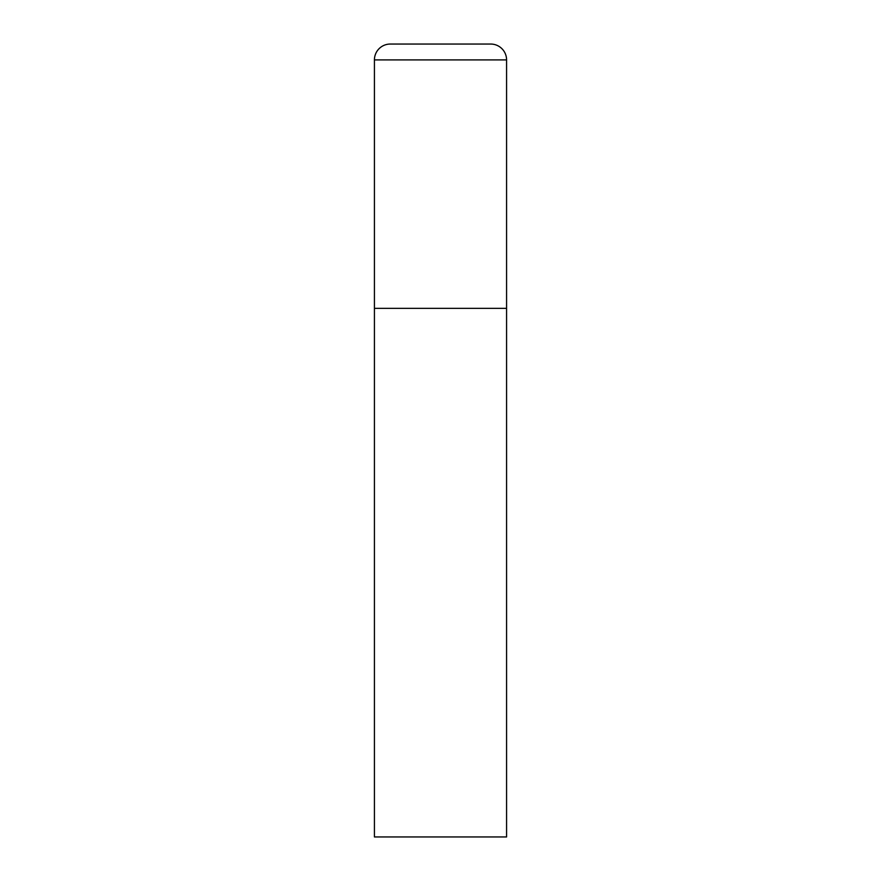 <?xml version="1.0" encoding="UTF-8"?>
<svg xmlns="http://www.w3.org/2000/svg" width="881" height="881" viewBox="0 0 881 881"><rect width="100%" height="100%" fill="white"/><g stroke="black" fill="none" stroke-linecap="round" stroke-linejoin="round"><path stroke-width="1.32" d="M374.425 59.908L374.425 836.95L506.575 836.95L506.575 308.35L374.425 308.35L506.575 308.35L506.575 59.908A15.858 15.858 0 0 0 490.717 44.05L390.283 44.05A15.858 15.858 0 0 0 374.425 59.908L506.575 59.908"/></g></svg>
